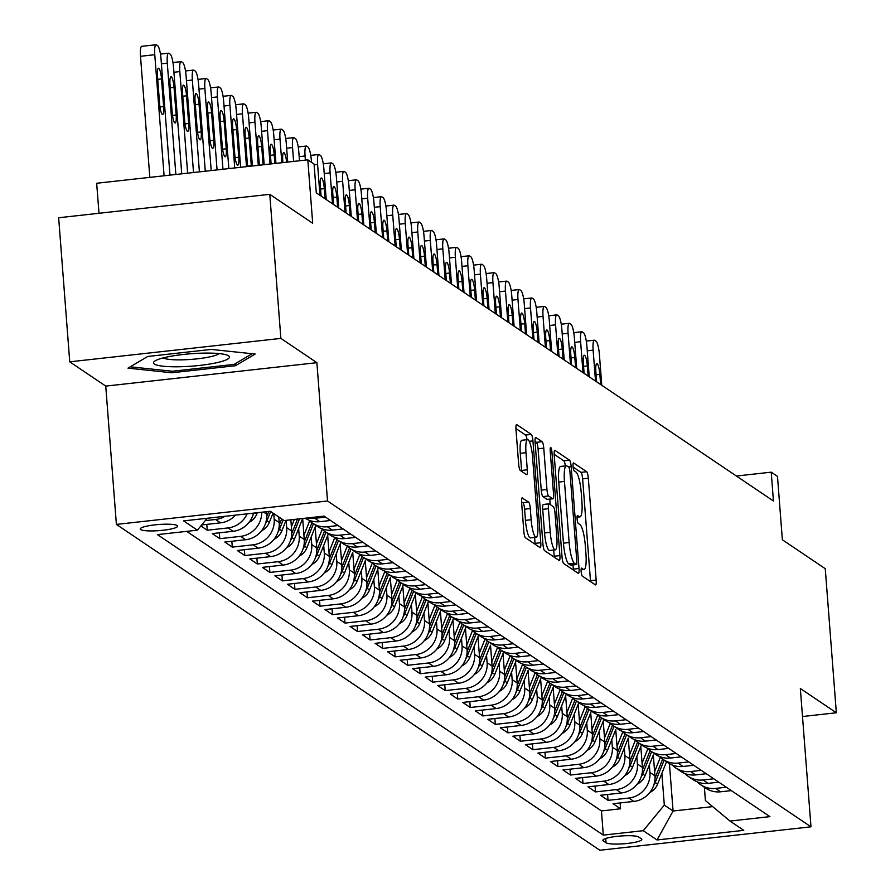 <?xml version="1.0" encoding="UTF-8"?>
<svg xmlns="http://www.w3.org/2000/svg" width="895" height="895" viewBox="0 0 895 895"><rect width="100%" height="100%" fill="white"/><g stroke="black" fill="none" stroke-linecap="round" stroke-linejoin="round"><path stroke-width="1.34" d="M581.146 571.536A4.027 0.805 83.7 0 0 582.309 576.078L595.376 584.882A5.75 1.141 83.7 0 0 595.578 584.938A5.75 1.141 83.7 0 0 596.171 580.049L588.328 478.221A5.75 1.141 83.7 0 0 586.672 471.732L573.606 462.939A4.027 0.805 83.7 0 0 573.471 462.894A4.027 0.805 83.7 0 0 573.046 466.317A4.027 0.805 83.7 0 0 574.221 470.848L575.91 471.989A18.403 3.669 83.7 0 1 581.235 492.742L581.884 501.234A18.403 3.669 83.7 0 1 579.982 516.874A18.403 3.669 83.7 0 1 579.345 516.683L577.655 515.542A4.027 0.805 83.7 0 0 577.51 515.498A4.027 0.805 83.7 0 0 577.096 518.921A4.027 0.805 83.7 0 0 578.26 523.463L579.949 524.604A18.403 3.669 83.7 0 1 585.285 545.357L585.934 553.837A18.403 3.669 83.7 0 1 584.032 569.477A18.403 3.669 83.7 0 1 583.395 569.298L581.705 568.157A4.027 0.805 83.7 0 0 581.56 568.112A4.027 0.805 83.7 0 0 581.146 571.536M140.672 529.583A18.75 3.065 175.6 0 0 161.066 530.455A18.75 3.065 175.6 0 0 177.635 526.126A18.75 3.065 175.6 0 0 177.199 525.533A18.75 3.065 175.6 0 0 156.804 524.671A18.75 3.065 175.6 0 0 140.246 529.001A18.75 3.065 175.6 0 0 140.672 529.583M522.411 497.888A5.75 1.141 83.7 0 0 522.21 497.833A5.75 1.141 83.7 0 0 521.617 502.721L523.821 531.283A5.75 1.141 83.7 0 0 525.488 537.772L539.987 547.55A5.75 1.141 83.7 0 0 540.188 547.606A5.75 1.141 83.7 0 0 540.781 542.717L532.95 440.899A5.75 1.141 83.7 0 0 531.283 434.411L516.773 424.633A5.75 1.141 83.7 0 0 516.583 424.577A5.75 1.141 83.7 0 0 515.979 429.466L518.641 463.968A5.75 1.141 83.7 0 0 520.308 470.457L526.517 474.641A5.75 1.141 83.7 0 0 526.707 474.697A5.75 1.141 83.7 0 0 527.3 469.808L525.991 452.702A15.383 3.065 83.7 0 1 527.58 439.624A15.383 3.065 83.7 0 1 532.57 457.132L537.727 524.168A15.383 3.065 83.7 0 1 536.127 537.235A15.383 3.065 83.7 0 1 531.149 519.738L530.287 508.561A5.75 1.141 83.7 0 0 528.621 502.073L522.031 497.933M802.491 716.526L836.344 712.778L825.257 568.694L782.364 539.786L777.486 476.386L771.221 472.168L773.437 500.987L316.293 192.873L314.067 164.065L307.813 159.836L96.671 183.262L98.987 213.278M280.873 338.399L69.743 361.826L105.744 386.103L316.886 362.676L280.873 338.399L269.787 194.327L312.691 223.235L307.813 159.836M316.886 362.676L327.525 500.987L810.982 826.823L599.84 850.25L116.395 524.414L327.525 500.987M836.344 712.778L800.343 688.501L810.982 826.823M562.049 557.059A5.75 1.141 83.7 0 0 563.716 563.537L578.226 573.315A5.75 1.141 83.7 0 0 578.427 573.382A5.75 1.141 83.7 0 0 579.02 568.493L571.178 466.664A5.75 1.141 83.7 0 0 569.522 460.175L555.012 450.398A5.75 1.141 83.7 0 0 554.81 450.342A5.75 1.141 83.7 0 0 554.218 455.231L562.049 557.059M559.106 560.438L544.596 550.66A5.75 1.141 83.7 0 1 542.941 544.171L535.098 442.343A5.75 1.141 83.7 0 1 535.691 437.454A5.75 1.141 83.7 0 1 535.892 437.521L542.101 441.705A5.75 1.141 83.7 0 1 543.768 448.182L546.946 489.487A5.75 1.141 83.7 0 0 548.613 495.964L552.73 498.75A5.75 1.141 83.7 0 0 552.931 498.806A5.75 1.141 83.7 0 0 553.524 493.917L550.212 450.923A4.027 0.805 83.7 0 1 550.626 447.5A4.027 0.805 83.7 0 1 551.935 452.087L559.901 555.605A5.75 1.141 83.7 0 1 559.308 560.494A5.75 1.141 83.7 0 1 559.106 560.438M69.743 361.826L58.656 217.753L269.787 194.327M200.872 525.924L207.248 530.232L206.801 524.38M247.121 513.842A23.438 22.643 124 0 1 228.08 527.916L233.092 531.294L212.26 533.61L219.778 538.667L219.331 532.827M261.72 512.22A23.438 22.643 124 0 1 240.61 536.362L245.61 539.741L224.79 542.046L232.297 547.113L231.85 541.262M273.747 513.562L274.183 519.212A23.438 22.643 124 0 1 253.128 544.798L258.14 548.176L237.309 550.492L244.827 555.549L244.38 549.709M286.143 520.331L286.702 527.658A23.438 22.643 124 0 1 265.658 553.244L270.659 556.623L249.839 558.928L257.346 563.995L256.899 558.144M298.65 528.576L299.232 536.094A23.438 22.643 124 0 1 278.177 561.68L283.189 565.058L262.358 567.374L269.876 572.431L269.429 566.591M311.18 537.011L311.751 544.54A23.438 22.643 124 0 1 290.707 570.126L295.708 573.505L274.888 575.809L282.395 580.877L281.947 575.026M323.699 545.458L324.281 552.976A23.438 22.643 124 0 1 303.226 578.562L308.238 581.94L287.407 584.256L294.925 589.313L294.477 583.473M336.229 553.893L336.8 561.422A23.438 22.643 124 0 1 315.756 587.008L320.768 590.387L299.937 592.691L307.444 597.759L306.996 591.908M348.748 562.34L349.33 569.858A23.438 22.643 124 0 1 328.275 595.443L333.287 598.822L312.456 601.138L319.974 606.206L319.526 600.355M361.278 570.775L361.848 578.304A23.438 22.643 124 0 1 340.805 603.89L345.817 607.269L324.986 609.573L332.504 614.641L332.045 608.79M373.797 579.222L374.378 586.751A23.438 22.643 124 0 1 353.324 612.337L358.336 615.704L337.505 618.02L345.022 623.088L344.575 617.237M386.327 587.657L386.908 595.186A23.438 22.643 124 0 1 365.854 620.772L370.866 624.151L350.034 626.455L357.553 631.523L357.094 625.672M398.846 596.104L399.427 603.633A23.438 22.643 124 0 1 378.372 629.219L383.384 632.586L362.553 634.902L370.071 639.97L369.624 634.119M411.376 604.539L411.957 612.068A23.438 22.643 124 0 1 390.902 637.654L395.914 641.033L375.083 643.337L382.601 648.405L382.143 642.554M423.894 612.985L424.476 620.515A23.438 22.643 124 0 1 403.421 646.1L408.433 649.468L387.602 651.784L395.12 656.852L394.673 651.001M436.424 621.421L437.006 628.95A23.438 22.643 124 0 1 415.951 654.536L420.963 657.914L400.132 660.23L407.65 665.287L407.191 659.436M448.943 629.867L449.525 637.397A23.438 22.643 124 0 1 428.47 662.982L433.482 666.361L412.651 668.666L420.169 673.734L419.721 667.883M461.473 638.314L462.055 645.832A23.438 22.643 124 0 1 441 671.418L446.012 674.796L425.181 677.112L432.699 682.169L432.251 676.329M473.992 646.749L474.574 654.279A23.438 22.643 124 0 1 453.519 679.864L458.531 683.243L437.711 685.548L445.218 690.616L444.77 684.764M486.522 655.196L487.104 662.714A23.438 22.643 124 0 1 466.049 688.3L471.061 691.678L450.23 693.994L457.748 699.051L457.3 693.211M499.041 663.631L499.623 671.16A23.438 22.643 124 0 1 478.579 696.746L483.58 700.125L462.76 702.43L470.267 707.497L469.819 701.646M511.571 672.078L512.153 679.596A23.438 22.643 124 0 1 491.098 705.182L496.11 708.56L475.279 710.876L482.797 715.933L482.349 710.093M524.101 680.513L524.671 688.042A23.438 22.643 124 0 1 503.628 713.628L508.628 717.007L487.809 719.312L495.315 724.379L494.868 718.528M536.62 688.96L537.201 696.478A23.438 22.643 124 0 1 516.146 722.064L521.158 725.442L500.327 727.758L507.845 732.826L507.398 726.975M549.15 697.395L549.72 704.924A23.438 22.643 124 0 1 528.676 730.51L533.677 733.889L512.857 736.193L520.364 741.261L519.917 735.41M561.668 705.842L562.25 713.36A23.438 22.643 124 0 1 541.195 738.946L546.207 742.324L525.376 744.64L532.894 749.708L532.447 743.857M574.198 714.277L574.769 721.806A23.438 22.643 124 0 1 553.725 747.392L558.737 750.771L537.906 753.075L545.413 758.143L544.965 752.292M586.717 722.724L587.299 730.253A23.438 22.643 124 0 1 566.244 755.839L571.256 759.206L550.425 761.522L557.943 766.59L557.495 760.739M599.247 731.159L599.818 738.688A23.438 22.643 124 0 1 578.774 764.274L583.786 767.653L562.955 769.957L570.473 775.025L570.014 769.174M611.766 739.606L612.348 747.135A23.438 22.643 124 0 1 591.293 772.721L596.305 776.088L575.474 778.404L582.992 783.472L582.544 777.621M624.296 748.041L624.878 755.57A23.438 22.643 124 0 1 603.823 781.156L608.835 784.535L588.004 786.839L595.522 791.907L595.063 786.056M636.815 756.488L637.397 764.017A23.438 22.643 124 0 1 616.342 789.603L621.354 792.97L600.523 795.286L608.041 800.354L628.872 798.038A23.438 22.643 -56 0 0 649.927 772.452L649.345 764.923M607.593 794.503L608.041 800.354M245.61 539.741A23.438 22.643 -56 0 0 266.665 514.155L266.475 511.694M258.14 548.176A23.438 22.643 -56 0 0 279.195 522.591L278.759 516.941M270.659 556.623A23.438 22.643 -56 0 0 291.714 531.037L290.853 519.805M283.189 565.058A23.438 22.643 -56 0 0 304.244 539.472L302.678 518.496L294.377 539.282A15.528 15.002 -56 0 1 286.568 547.729M295.708 573.505A23.438 22.643 -56 0 0 316.763 547.919L315.163 527.032L315.823 525.376L306.907 547.729A15.528 15.002 -56 0 1 299.087 556.164M308.238 581.94A23.438 22.643 -56 0 0 329.293 556.354L327.682 535.467L328.353 533.823L319.425 556.164A15.528 15.002 -56 0 1 311.617 564.611M320.768 590.387A23.438 22.643 -56 0 0 341.812 564.801L340.212 543.914L340.872 542.258L331.956 564.611A15.528 15.002 -56 0 1 324.135 573.046M333.287 598.822A23.438 22.643 -56 0 0 354.342 573.236L352.731 552.349M345.817 607.269A23.438 22.643 -56 0 0 366.861 581.683L365.261 560.796M358.336 615.704A23.438 22.643 -56 0 0 379.39 590.118L377.779 569.231M370.866 624.151A23.438 22.643 -56 0 0 391.909 598.565L390.309 577.678M383.384 632.586A23.438 22.643 -56 0 0 404.439 607L402.828 586.113L403.5 584.469M395.914 641.033A23.438 22.643 -56 0 0 416.958 615.447L415.358 594.56L416.018 592.904L407.102 615.257A15.528 15.002 -56 0 1 399.293 623.703M408.433 649.468A23.438 22.643 -56 0 0 429.488 623.882L427.877 602.995L428.548 601.35L419.621 623.692A15.528 15.002 -56 0 1 411.812 632.138M420.963 657.914A23.438 22.643 -56 0 0 442.007 632.329L440.407 611.442L441.067 609.797L432.151 632.138A15.528 15.002 -56 0 1 424.342 640.585M433.482 666.361A23.438 22.643 -56 0 0 454.537 640.775L452.926 619.877L453.597 618.232L444.681 640.585A15.528 15.002 -56 0 1 436.861 649.02M446.012 674.796A23.438 22.643 -56 0 0 467.056 649.211L465.456 628.324L466.116 626.679L457.2 649.02A15.528 15.002 -56 0 1 449.391 657.467M458.531 683.243A23.438 22.643 -56 0 0 479.586 657.657L477.975 636.77L478.646 635.114L469.73 657.467A15.528 15.002 -56 0 1 461.909 665.902M471.061 691.678A23.438 22.643 -56 0 0 492.116 666.093L490.505 645.206M483.58 700.125A23.438 22.643 -56 0 0 504.635 674.539L503.024 653.652M496.11 708.56A23.438 22.643 -56 0 0 517.165 682.974L515.554 662.087M508.628 717.007A23.438 22.643 -56 0 0 529.683 691.421L528.072 670.534M521.158 725.442A23.438 22.643 -56 0 0 542.213 699.856L540.602 678.969L541.274 677.325M533.677 733.889A23.438 22.643 -56 0 0 554.732 708.303L553.132 687.416L553.792 685.76L544.876 708.113A15.528 15.002 -56 0 1 537.056 716.548M546.207 742.324A23.438 22.643 -56 0 0 567.262 716.738L565.651 695.851L566.322 694.207L557.395 716.548A15.528 15.002 -56 0 1 549.586 724.995M558.737 750.771A23.438 22.643 -56 0 0 579.781 725.185L578.181 704.298L578.841 702.642L569.925 724.995A15.528 15.002 -56 0 1 562.105 733.43M571.256 759.206A23.438 22.643 -56 0 0 592.311 733.62L590.7 712.733L591.371 711.089L582.444 733.43A15.528 15.002 -56 0 1 574.635 741.877M583.786 767.653A23.438 22.643 -56 0 0 604.83 742.067L603.23 721.18L603.89 719.524L594.974 741.877A15.528 15.002 -56 0 1 587.154 750.323M596.305 776.088A23.438 22.643 -56 0 0 617.36 750.502L615.749 729.615M608.835 784.535A23.438 22.643 -56 0 0 629.879 758.949L628.279 738.062M621.354 792.97A23.438 22.643 -56 0 0 642.409 767.384L640.798 746.497M641.424 838.85L638.661 836.993A18.168 2.965 175.6 0 0 618.904 836.154A18.168 2.965 175.6 0 0 602.861 840.349A18.168 2.965 175.6 0 0 603.286 840.92L606.038 842.777A18.168 2.965 175.6 0 0 625.795 843.616A18.168 2.965 175.6 0 0 641.838 839.42A18.168 2.965 175.6 0 0 641.424 838.85M207.17 518.272L197.381 530.176L157.43 534.606L603.308 835.113L643.259 830.683L664.314 805.097L661.864 773.369M197.381 530.176L183.598 520.89L270.335 511.269L284.118 520.554L324.057 516.124L769.935 816.632L729.996 821.062L743.767 830.347L657.031 839.969L643.259 830.683M186.675 531.361L601.451 810.915L620.571 808.789L613.053 803.732L633.884 801.417A23.438 22.643 -56 0 0 654.927 775.831L653.328 754.944M697.239 781.872A23.438 22.643 -56 0 0 700.74 784.792A23.438 22.643 -56 0 0 715.608 788.417L726.315 787.231M700.74 784.792L705.741 788.171A23.438 22.643 -56 0 0 720.62 791.795L731.327 790.609M325.523 517.109L314.816 518.294A23.438 22.643 124 0 1 307.645 517.936M305.195 518.216A23.438 22.643 -56 0 0 319.828 521.673L330.535 520.487M338.053 525.544L327.346 526.741A23.438 22.643 124 0 1 312.467 523.116A23.438 22.643 124 0 1 308.976 520.196M312.467 523.116L317.479 526.495A23.438 22.643 -56 0 0 332.347 530.108L343.053 528.923M350.572 533.991L339.865 535.176A23.438 22.643 124 0 1 324.997 531.563A23.438 22.643 124 0 1 321.506 528.632M324.997 531.563L330.009 534.93A23.438 22.643 -56 0 0 344.877 538.555L355.583 537.369M363.101 542.426L352.395 543.623A23.438 22.643 124 0 1 337.516 539.998A23.438 22.643 124 0 1 334.025 537.078M337.516 539.998L342.528 543.377A23.438 22.643 -56 0 0 357.396 546.99L368.102 545.805M375.62 550.872L364.914 552.058A23.438 22.643 124 0 1 350.046 548.445A23.438 22.643 124 0 1 346.555 545.514M350.046 548.445L355.058 551.812A23.438 22.643 -56 0 0 369.926 555.437L380.632 554.251M388.15 559.308L377.444 560.505A23.438 22.643 124 0 1 362.564 556.88A23.438 22.643 124 0 1 359.074 553.96M362.564 556.88L367.576 560.259A23.438 22.643 -56 0 0 382.445 563.872L393.151 562.686M400.669 567.754L389.963 568.94A23.438 22.643 124 0 1 375.094 565.327A23.438 22.643 124 0 1 371.604 562.396M375.094 565.327L380.106 568.705A23.438 22.643 -56 0 0 394.975 572.319L405.681 571.133M413.199 576.201L402.493 577.387A23.438 22.643 124 0 1 387.613 573.762A23.438 22.643 124 0 1 384.123 570.842M387.613 573.762L392.625 577.141A23.438 22.643 -56 0 0 407.505 580.765L418.2 579.568M425.718 584.636L415.011 585.822A23.438 22.643 124 0 1 400.143 582.209A23.438 22.643 124 0 1 396.653 579.278M400.143 582.209L405.155 585.587A23.438 22.643 -56 0 0 420.023 589.201L430.73 588.015M438.248 593.083L427.541 594.269A23.438 22.643 124 0 1 412.662 590.644A23.438 22.643 124 0 1 409.172 587.724M412.662 590.644L417.674 594.023A23.438 22.643 -56 0 0 432.553 597.647L443.26 596.45M450.767 601.518L440.06 602.704A23.438 22.643 124 0 1 425.192 599.091A23.438 22.643 124 0 1 421.702 596.159M425.192 599.091L430.204 602.469A23.438 22.643 -56 0 0 445.072 606.083L455.779 604.897M463.297 609.965L452.59 611.151A23.438 22.643 124 0 1 437.711 607.526A23.438 22.643 124 0 1 434.22 604.606M437.711 607.526L442.723 610.905A23.438 22.643 -56 0 0 457.602 614.529L468.309 613.332M475.816 618.4L465.109 619.586A23.438 22.643 124 0 1 450.241 615.973A23.438 22.643 124 0 1 446.75 613.041M450.241 615.973L455.253 619.351A23.438 22.643 -56 0 0 470.121 622.965L480.828 621.779M488.346 626.847L477.639 628.033A23.438 22.643 124 0 1 462.771 624.408A23.438 22.643 124 0 1 459.269 621.488M462.771 624.408L467.772 627.787A23.438 22.643 -56 0 0 482.651 631.411L493.358 630.225M500.864 635.282L490.158 636.468A23.438 22.643 124 0 1 475.29 632.854A23.438 22.643 124 0 1 471.799 629.923M475.29 632.854L480.302 636.233A23.438 22.643 -56 0 0 495.17 639.847L505.876 638.661M513.394 643.729L502.688 644.915A23.438 22.643 124 0 1 487.82 641.29A23.438 22.643 124 0 1 484.318 638.37M487.82 641.29L492.821 644.668A23.438 22.643 -56 0 0 507.7 648.293L518.406 647.107M525.913 652.164L515.207 653.35A23.438 22.643 124 0 1 500.339 649.736A23.438 22.643 124 0 1 496.848 646.816M500.339 649.736L505.351 653.115A23.438 22.643 -56 0 0 520.219 656.729L530.925 655.543M538.443 660.611L527.737 661.797A23.438 22.643 124 0 1 512.869 658.183A23.438 22.643 124 0 1 509.367 655.252M512.869 658.183L517.869 661.55A23.438 22.643 -56 0 0 532.749 665.175L543.455 663.989M550.962 669.046L540.267 670.243A23.438 22.643 124 0 1 525.387 666.618A23.438 22.643 124 0 1 521.897 663.698M525.387 666.618L530.399 669.997A23.438 22.643 -56 0 0 545.268 673.611L555.974 672.425M563.492 677.493L552.786 678.678A23.438 22.643 124 0 1 537.917 675.065A23.438 22.643 124 0 1 534.427 672.134M537.917 675.065L542.929 678.432A23.438 22.643 -56 0 0 557.798 682.057L568.504 680.871M576.022 685.928L565.316 687.125A23.438 22.643 124 0 1 550.436 683.5A23.438 22.643 124 0 1 546.946 680.58M550.436 683.5L555.448 686.879A23.438 22.643 -56 0 0 570.316 690.492L581.023 689.307M588.541 694.375L577.834 695.56A23.438 22.643 124 0 1 562.966 691.947A23.438 22.643 124 0 1 559.476 689.016M562.966 691.947L567.978 695.314A23.438 22.643 -56 0 0 582.846 698.939L593.553 697.753M601.071 702.81L590.364 704.007A23.438 22.643 124 0 1 575.485 700.382A23.438 22.643 124 0 1 571.994 697.462M575.485 700.382L580.497 703.761A23.438 22.643 -56 0 0 595.365 707.374L606.072 706.189M613.59 711.256L602.883 712.442A23.438 22.643 124 0 1 588.015 708.829A23.438 22.643 124 0 1 584.524 705.898M588.015 708.829L593.027 712.207A23.438 22.643 -56 0 0 607.895 715.821L618.602 714.635M626.12 719.703L615.413 720.889A23.438 22.643 124 0 1 600.534 717.264A23.438 22.643 124 0 1 597.043 714.344M600.534 717.264L605.546 720.643A23.438 22.643 -56 0 0 620.414 724.268L631.12 723.071M638.638 728.138L627.932 729.324A23.438 22.643 124 0 1 613.064 725.711A23.438 22.643 124 0 1 609.573 722.78M613.064 725.711L618.076 729.089A23.438 22.643 -56 0 0 632.944 732.703L643.65 731.517M651.168 736.585L640.462 737.771A23.438 22.643 124 0 1 625.583 734.146A23.438 22.643 124 0 1 622.092 731.226M625.583 734.146L630.595 737.525A23.438 22.643 -56 0 0 645.474 741.149L656.169 739.952M663.687 745.02L652.981 746.206A23.438 22.643 124 0 1 638.113 742.593A23.438 22.643 124 0 1 634.622 739.662M638.113 742.593L643.125 745.971A23.438 22.643 -56 0 0 657.993 749.585L668.699 748.399M676.217 753.467L665.511 754.653A23.438 22.643 124 0 1 650.631 751.028A23.438 22.643 124 0 1 647.141 748.108M650.631 751.028L655.643 754.407A23.438 22.643 -56 0 0 670.523 758.031L681.229 756.834M688.736 761.902L678.03 763.088A23.438 22.643 124 0 1 663.161 759.475A23.438 22.643 124 0 1 659.671 756.543M663.161 759.475L668.173 762.853A23.438 22.643 -56 0 0 683.042 766.467L693.748 765.281M701.266 770.349L690.56 771.535A23.438 22.643 124 0 1 675.68 767.91A23.438 22.643 124 0 1 672.19 764.99M675.68 767.91L680.692 771.289A23.438 22.643 -56 0 0 695.572 774.913L706.278 773.727M713.785 778.784L703.078 779.97A23.438 22.643 124 0 1 688.21 776.357A23.438 22.643 124 0 1 684.72 773.425M688.21 776.357L693.222 779.735A23.438 22.643 -56 0 0 708.09 783.349L718.797 782.163M616.342 789.603L595.522 791.907M603.823 781.156L582.992 783.472M591.293 772.721L570.473 775.025M578.774 764.274L557.943 766.59M566.244 755.839L545.413 758.143M553.725 747.392L532.894 749.708M541.195 738.946L520.364 741.261M528.676 730.51L507.845 732.826M516.146 722.064L495.315 724.379M503.628 713.628L482.797 715.933M491.098 705.182L470.267 707.497M478.579 696.746L457.748 699.051M466.049 688.3L445.218 690.616M453.519 679.864L432.699 682.169M441 671.418L420.169 673.734M428.47 662.982L407.65 665.287M415.951 654.536L395.12 656.852M403.421 646.1L382.601 648.405M390.902 637.654L370.071 639.97M378.372 629.219L357.553 631.523M365.854 620.772L345.022 623.088M353.324 612.337L332.504 614.641M340.805 603.89L319.974 606.206M328.275 595.443L307.444 597.759M315.756 587.008L294.925 589.313M303.226 578.562L282.395 580.877M290.707 570.126L269.876 572.431M278.177 561.68L257.346 563.995M265.658 553.244L244.827 555.549M253.128 544.798L232.297 547.113M240.61 536.362L219.778 538.667M228.08 527.916L207.248 530.232M201.677 524.951L220.562 522.848A23.438 22.643 -56 0 0 235.474 515.14M224.936 516.303A23.438 22.643 124 0 1 215.55 519.48L205.235 520.621M664.314 805.097L673.074 811.015L712.677 806.619M669.426 763.636L673.074 811.015L657.031 839.969M704.376 787.253L705.394 800.544L729.996 821.062M105.744 386.103L116.395 524.414M771.221 472.168L736.417 476.028M620.112 802.938L620.571 808.789M601.451 810.915L603.308 835.113M233.092 531.294A23.438 22.643 -56 0 0 253.531 513.137M147.709 356.467L128.007 368.147L171.885 372.767L235.474 365.708L255.176 354.04L211.298 349.419L147.709 356.467M235.307 363.65L235.474 365.708M171.762 371.179L171.885 372.767M590.521 581.605A5.75 1.141 83.7 0 0 590.465 580.687L582.623 478.859A5.75 1.141 83.7 0 0 580.967 472.37L573.124 467.089M565.338 465.915A5.75 1.141 83.7 0 0 563.816 460.813L554.162 454.313M573.371 570.048A5.75 1.141 83.7 0 0 573.315 569.119L572.99 564.913M576.257 564.488A4.027 0.805 83.7 0 0 576.402 564.532A4.027 0.805 83.7 0 0 576.816 561.109L569.936 471.732A4.027 0.805 83.7 0 0 568.772 467.19L566.994 465.982A18.403 3.669 83.7 0 0 566.356 465.792A18.403 3.669 83.7 0 0 564.454 481.432L569.153 542.527A18.403 3.669 83.7 0 0 574.478 563.291L576.257 564.488L570.551 565.125A4.027 0.805 83.7 0 0 570.697 565.159A4.027 0.805 83.7 0 0 570.82 565.092M561.288 466.619A18.403 3.669 83.7 0 0 560.65 466.429A18.403 3.669 83.7 0 0 558.748 482.069L564.454 481.432M570.551 565.125L568.772 563.917A18.403 3.669 83.7 0 1 563.447 543.164L558.748 482.069M535.042 441.425L536.396 442.331L542.101 441.705M547.404 499.332A5.75 1.141 83.7 0 1 547.225 499.432A5.75 1.141 83.7 0 1 547.024 499.376L542.907 496.602A5.75 1.141 83.7 0 1 541.24 490.113L538.063 448.82A5.75 1.141 83.7 0 0 536.396 442.331M549.798 499.153L550.224 504.556M553.714 550.011L554.195 556.242L559.901 555.605M550.246 532.335A15.383 3.065 83.7 0 0 555.224 549.843A15.383 3.065 83.7 0 0 556.824 536.765L555.001 513.148A5.75 1.141 83.7 0 0 553.334 506.659L549.217 503.885A5.75 1.141 83.7 0 0 549.015 503.829A5.75 1.141 83.7 0 0 548.422 508.718L550.246 532.335L544.54 532.972A15.383 3.065 83.7 0 0 549.519 550.47L555.224 549.843M548.836 503.93L543.511 504.523A5.75 1.141 83.7 0 0 543.31 504.467A5.75 1.141 83.7 0 0 542.717 509.344L548.422 508.718M544.54 532.972L542.717 509.344M554.251 557.16A5.75 1.141 83.7 0 0 554.195 556.242M536.127 537.235L530.422 537.873A15.383 3.065 83.7 0 1 525.443 520.364L524.582 509.199A5.75 1.141 83.7 0 0 522.915 502.71L521.561 501.793M527.58 439.624L521.875 440.262A15.383 3.065 83.7 0 0 520.286 453.329L525.991 452.702M521.651 471.363A5.75 1.141 83.7 0 0 521.595 470.446L520.286 453.329M527.043 439.68A5.75 1.141 83.7 0 0 525.578 435.048L515.934 428.537M535.132 544.272A5.75 1.141 83.7 0 0 535.076 543.354L534.617 537.403M649.781 792.522A15.528 15.002 -56 0 0 657.601 784.087L666.506 761.734M595.511 381.069L593.128 350.158A11.713 2.338 83.7 0 1 594.347 340.201A11.713 2.338 83.7 0 1 594.75 340.313L596.003 341.163A11.713 2.338 83.7 0 1 599.393 354.375L601.776 385.286M654.614 771.647L660.353 757.226M653.328 754.966L645.071 775.641A15.528 15.002 -56 0 1 637.262 784.087M653.697 785.385A15.528 15.002 -56 0 0 655.218 782.476L664.124 760.124M662.624 759.105L654.995 778.258M600.646 384.526L599.863 374.367A9.375 1.868 83.7 0 0 596.831 363.694A9.375 1.868 83.7 0 0 595.857 371.66L596.641 381.818M180.007 366.749A38.082 6.22 175.6 0 0 218.302 362.352A38.082 6.22 175.6 0 0 227.744 355.36A38.082 6.22 175.6 0 0 202.997 353.133A38.082 6.22 175.6 0 0 154.992 360.953A38.082 6.22 175.6 0 0 180.007 366.749M163.17 357.899A28.83 4.71 175.6 0 0 182.39 359.835A28.83 4.71 175.6 0 0 219.185 353.592M252.088 353.715L234.02 364.41L172.411 371.246L130.256 366.816M582.992 372.622L580.609 341.711A11.713 2.338 83.7 0 1 581.817 331.754A11.713 2.338 83.7 0 1 582.231 331.877L583.473 332.716A11.713 2.338 83.7 0 1 586.874 345.929L589.246 376.84M642.084 763.2L647.835 748.791M640.798 746.519L641.469 744.853M641.167 776.949A15.528 15.002 -56 0 0 642.688 774.041L651.605 751.688M650.106 750.659L642.465 769.812M588.127 376.079L587.344 365.921A9.375 1.868 83.7 0 0 584.301 355.248A9.375 1.868 83.7 0 0 583.327 363.225L584.111 373.383M624.732 775.641A15.528 15.002 -56 0 0 632.541 767.205L641.458 744.853M570.462 364.187L568.079 333.276A11.713 2.338 83.7 0 1 569.298 323.308A11.713 2.338 83.7 0 1 569.701 323.431L570.954 324.281A11.713 2.338 83.7 0 1 574.344 337.493L576.727 368.404M629.565 754.765L635.305 740.344M628.279 738.084L620.022 758.759A15.528 15.002 -56 0 1 612.214 767.205M628.648 768.503A15.528 15.002 -56 0 0 630.169 765.594L639.075 743.242M637.576 742.224L629.946 761.376M575.597 367.644L574.814 357.485A9.375 1.868 83.7 0 0 571.782 346.812A9.375 1.868 83.7 0 0 570.809 354.778L571.592 364.936M557.932 355.74L555.56 324.829A11.713 2.338 83.7 0 1 556.768 314.872A11.713 2.338 83.7 0 1 557.171 314.995L558.424 315.834A11.713 2.338 83.7 0 1 561.825 329.047L564.197 359.958M617.035 746.318L622.786 731.909M615.749 729.638L607.492 750.312A15.528 15.002 -56 0 1 599.684 758.759M616.118 760.068A15.528 15.002 -56 0 0 617.639 757.159L626.556 734.806M625.057 733.777L617.416 752.93M563.067 359.197L562.295 349.039A9.375 1.868 83.7 0 0 559.252 338.366A9.375 1.868 83.7 0 0 558.279 346.343L559.062 356.501M545.413 347.294L543.03 316.394A11.713 2.338 83.7 0 1 544.25 306.426A11.713 2.338 83.7 0 1 544.652 306.549L545.905 307.399A11.713 2.338 83.7 0 1 549.295 320.611L551.678 351.522M604.505 737.883L610.256 723.462M603.599 751.621A15.528 15.002 -56 0 0 605.121 748.712L614.026 726.36M612.527 725.342L604.897 744.495M550.548 350.762L549.765 340.592A9.375 1.868 83.7 0 0 546.733 329.931A9.375 1.868 83.7 0 0 545.76 337.896L546.543 348.054M532.883 338.858L530.511 307.947A11.713 2.338 83.7 0 1 531.719 297.99A11.713 2.338 83.7 0 1 532.122 298.113L533.375 298.952A11.713 2.338 83.7 0 1 536.776 312.165L539.148 343.076M591.987 729.436L597.737 715.027M591.069 743.186A15.528 15.002 -56 0 0 592.591 740.277L601.507 717.924M600.008 716.895L592.367 736.048M538.018 342.315L537.246 332.157A9.375 1.868 83.7 0 0 534.203 321.484A9.375 1.868 83.7 0 0 533.23 329.45L534.013 339.619M520.364 330.412L517.981 299.512A11.713 2.338 83.7 0 1 519.201 289.544A11.713 2.338 83.7 0 1 519.603 289.667L520.856 290.517A11.713 2.338 83.7 0 1 524.246 303.729L526.629 334.64M579.457 721.001L585.207 706.58M578.539 734.739A15.528 15.002 -56 0 0 580.072 731.83L588.977 709.478M587.478 708.46L579.848 727.613M525.499 333.88L524.716 323.71A9.375 1.868 83.7 0 0 521.673 313.049A9.375 1.868 83.7 0 0 520.711 321.014L521.494 331.172M507.834 321.976L505.462 291.065A11.713 2.338 83.7 0 1 506.671 281.108A11.713 2.338 83.7 0 1 507.073 281.231L508.326 282.07A11.713 2.338 83.7 0 1 511.727 295.283L514.099 326.194M566.938 712.554L572.688 698.145M566.02 726.304A15.528 15.002 -56 0 0 567.542 723.384L576.458 701.042M574.959 700.013L567.318 719.166M512.969 325.433L512.186 315.275A9.375 1.868 83.7 0 0 509.154 304.602A9.375 1.868 83.7 0 0 508.181 312.568L508.964 322.737M495.315 313.53L492.932 282.619A11.713 2.338 83.7 0 1 494.152 272.662A11.713 2.338 83.7 0 1 494.555 272.785L495.808 273.635A11.713 2.338 83.7 0 1 499.197 286.847L501.58 317.759M554.408 704.119L560.158 689.698M553.49 717.857A15.528 15.002 -56 0 0 555.023 714.948L563.928 692.596M562.429 691.578L554.799 710.731M500.45 316.998L499.667 306.828A9.375 1.868 83.7 0 0 496.624 296.167A9.375 1.868 83.7 0 0 495.662 304.132L496.445 314.29M482.785 305.094L480.414 274.183A11.713 2.338 83.7 0 1 481.622 264.226A11.713 2.338 83.7 0 1 482.025 264.349L483.278 265.188A11.713 2.338 83.7 0 1 486.667 278.401L489.05 309.312M541.889 695.672L547.639 681.263M540.972 709.422A15.528 15.002 -56 0 0 542.493 706.502L551.409 684.149M549.91 683.131L542.269 702.284M487.92 308.551L487.137 298.393A9.375 1.868 83.7 0 0 484.106 287.72A9.375 1.868 83.7 0 0 483.132 295.686L483.915 305.855M524.537 708.113A15.528 15.002 -56 0 0 532.346 699.666L541.262 677.314M470.267 296.648L467.884 265.737A11.713 2.338 83.7 0 1 469.103 255.78A11.713 2.338 83.7 0 1 469.506 255.903L470.759 256.742A11.713 2.338 83.7 0 1 474.149 269.966L476.532 300.877M529.359 687.237L535.109 672.816M528.084 670.545L519.827 691.231A15.528 15.002 -56 0 1 512.007 699.666M528.442 700.975A15.528 15.002 -56 0 0 529.974 698.066L538.88 675.714M537.38 674.696L529.75 693.849M475.402 300.116L474.618 289.946A9.375 1.868 83.7 0 0 471.575 279.285A9.375 1.868 83.7 0 0 470.613 287.25L471.397 297.408M457.737 288.212L455.365 257.301A11.713 2.338 83.7 0 1 456.573 247.344A11.713 2.338 83.7 0 1 456.976 247.456L458.229 248.307A11.713 2.338 83.7 0 1 461.619 261.519L464.002 292.43M516.84 678.79L522.591 664.37M515.554 662.11L516.225 660.443M515.923 692.54A15.528 15.002 -56 0 0 517.444 689.62L526.361 667.267M524.862 666.249L517.22 685.402M462.872 291.669L462.089 281.511A9.375 1.868 83.7 0 0 459.057 270.838A9.375 1.868 83.7 0 0 458.083 278.804L458.866 288.973M499.488 691.231A15.528 15.002 -56 0 0 507.297 682.784L516.214 660.432M445.218 279.766L442.835 248.855A11.713 2.338 83.7 0 1 444.054 238.898A11.713 2.338 83.7 0 1 444.457 239.021L445.71 239.86A11.713 2.338 83.7 0 1 449.1 253.084L451.472 283.983M504.31 670.355L510.06 655.934M503.035 653.663L503.695 651.996M503.393 684.093A15.528 15.002 -56 0 0 504.914 681.184L513.831 658.832M512.332 657.814L504.69 676.967M450.353 283.234L449.57 273.065A9.375 1.868 83.7 0 0 446.527 262.403A9.375 1.868 83.7 0 0 445.565 270.368L446.336 280.527M486.958 682.784A15.528 15.002 -56 0 0 494.778 674.349L503.684 651.996M432.688 271.33L430.316 240.419A11.713 2.338 83.7 0 1 431.524 230.462A11.713 2.338 83.7 0 1 431.927 230.574L433.18 231.425A11.713 2.338 83.7 0 1 436.57 244.637L438.953 275.548M491.791 661.908L497.542 647.488M490.505 645.228L482.248 665.902A15.528 15.002 -56 0 1 474.439 674.349M490.874 675.658A15.528 15.002 -56 0 0 492.395 672.738L501.312 650.385M499.813 649.367L492.172 668.52M437.823 274.787L437.04 264.629A9.375 1.868 83.7 0 0 434.008 253.956A9.375 1.868 83.7 0 0 433.035 261.922L433.818 272.091M420.169 262.884L417.786 231.973A11.713 2.338 83.7 0 1 418.994 222.016A11.713 2.338 83.7 0 1 419.408 222.139L420.661 222.978A11.713 2.338 83.7 0 1 424.051 236.202L426.423 267.102M479.261 653.462L485.012 639.052M478.344 667.211A15.528 15.002 -56 0 0 479.865 664.303L488.782 641.95M487.283 640.921L479.642 660.085M425.304 266.352L424.521 256.183A9.375 1.868 83.7 0 0 421.478 245.521A9.375 1.868 83.7 0 0 420.516 253.486L421.288 263.645M407.639 254.448L405.267 223.537A11.713 2.338 83.7 0 1 406.475 213.581A11.713 2.338 83.7 0 1 406.878 213.692L408.131 214.543A11.713 2.338 83.7 0 1 411.521 227.755L413.904 258.666M466.742 645.026L472.493 630.606M465.825 658.765A15.528 15.002 -56 0 0 467.347 655.856L476.263 633.503M474.764 632.485L467.123 651.638M412.774 257.905L411.991 247.747A9.375 1.868 83.7 0 0 408.959 237.074A9.375 1.868 83.7 0 0 407.986 245.04L408.769 255.209M395.12 246.002L392.737 215.091A11.713 2.338 83.7 0 1 393.945 205.134A11.713 2.338 83.7 0 1 394.359 205.257L395.612 206.096A11.713 2.338 83.7 0 1 399.002 219.309L401.374 250.22M454.212 636.58L459.963 622.17M453.295 650.329A15.528 15.002 -56 0 0 454.817 647.421L463.733 625.068M462.234 624.039L454.593 643.192M400.255 249.459L399.472 239.301A9.375 1.868 83.7 0 0 396.429 228.639A9.375 1.868 83.7 0 0 395.456 236.604L396.239 246.763M382.59 237.567L380.207 206.655A11.713 2.338 83.7 0 1 381.427 196.699A11.713 2.338 83.7 0 1 381.829 196.81L383.082 197.661A11.713 2.338 83.7 0 1 386.472 210.873L388.855 241.784M441.694 628.145L447.433 613.724M440.776 641.883A15.528 15.002 -56 0 0 442.298 638.974L451.214 616.621M449.715 615.603L442.074 634.756M387.725 241.023L386.942 230.865A9.375 1.868 83.7 0 0 383.91 220.192A9.375 1.868 83.7 0 0 382.937 228.158L383.72 238.316M370.071 229.12L367.688 198.209A11.713 2.338 83.7 0 1 368.897 188.252A11.713 2.338 83.7 0 1 369.311 188.375L370.564 189.214A11.713 2.338 83.7 0 1 373.953 202.427L376.325 233.338M429.164 619.698L434.914 605.288M428.246 633.447A15.528 15.002 -56 0 0 429.768 630.539L438.684 608.186M437.185 607.157L429.544 626.31M375.206 232.577L374.423 222.419A9.375 1.868 83.7 0 0 371.38 211.746A9.375 1.868 83.7 0 0 370.407 219.722L371.19 229.881M357.541 220.685L355.158 189.774A11.713 2.338 83.7 0 1 356.378 179.805A11.713 2.338 83.7 0 1 356.781 179.929L358.034 180.779A11.713 2.338 83.7 0 1 361.423 193.991L363.806 224.902M416.645 611.263L422.384 596.842M415.728 625.001A15.528 15.002 -56 0 0 417.249 622.092L426.154 599.74M424.655 598.721L417.025 617.874M362.676 224.142L361.893 213.983A9.375 1.868 83.7 0 0 358.861 203.31A9.375 1.868 83.7 0 0 357.888 211.276L358.671 221.434M345.022 212.238L342.64 181.327A11.713 2.338 83.7 0 1 343.848 171.37A11.713 2.338 83.7 0 1 344.262 171.493L345.504 172.332A11.713 2.338 83.7 0 1 348.905 185.545L351.276 216.456M404.115 602.816L409.865 588.407M403.197 616.565A15.528 15.002 -56 0 0 404.719 613.657L413.635 591.304M412.136 590.275L404.495 609.428M350.158 215.695L349.374 205.537A9.375 1.868 83.7 0 0 346.331 194.864A9.375 1.868 83.7 0 0 345.358 202.841L346.141 212.999M386.763 615.257A15.528 15.002 -56 0 0 394.572 606.81L403.488 584.457M332.492 203.791L330.11 172.892A11.713 2.338 83.7 0 1 331.329 162.924A11.713 2.338 83.7 0 1 331.732 163.047L332.985 163.897A11.713 2.338 83.7 0 1 336.375 177.109L338.757 208.02M391.596 594.381L397.335 579.96M390.309 577.7L382.053 598.375A15.528 15.002 -56 0 1 374.244 606.821M390.679 608.119A15.528 15.002 -56 0 0 392.2 605.21L401.105 582.858M399.606 581.84L391.976 600.992M337.628 207.26L336.844 197.09A9.375 1.868 83.7 0 0 333.813 186.428A9.375 1.868 83.7 0 0 332.839 194.394L333.622 204.552M319.962 195.356L317.591 164.445A11.713 2.338 83.7 0 1 318.799 154.488A11.713 2.338 83.7 0 1 319.202 154.611L320.455 155.45A11.713 2.338 83.7 0 1 323.856 168.663L326.228 199.574M379.066 585.934L384.816 571.525M377.779 569.254L378.451 567.587M378.149 599.684A15.528 15.002 -56 0 0 379.67 596.775L388.587 574.422M387.087 573.393L379.446 592.546M325.098 198.813L324.326 188.655A9.375 1.868 83.7 0 0 321.283 177.982A9.375 1.868 83.7 0 0 320.309 185.947L321.092 196.117M361.714 598.375A15.528 15.002 -56 0 0 369.523 589.928L378.44 567.575M305.385 160.104L305.061 155.998A11.713 2.338 83.7 0 1 306.28 146.042A11.713 2.338 83.7 0 1 306.683 146.165L307.936 147.015A11.713 2.338 83.7 0 1 311.326 160.227L311.482 162.319M366.536 577.499L372.286 563.078M365.261 560.818L357.004 581.493A15.528 15.002 -56 0 1 349.184 589.928M365.63 591.237A15.528 15.002 -56 0 0 367.151 588.328L376.057 565.976M374.558 564.958L366.928 584.111M293.605 161.413L292.542 147.563A11.713 2.338 83.7 0 1 293.75 137.606A11.713 2.338 83.7 0 1 294.153 137.729L295.406 138.568A11.713 2.338 83.7 0 1 298.807 151.781L299.489 160.764M354.017 569.052L359.768 554.643M352.731 552.372L344.474 573.046A15.528 15.002 -56 0 1 336.665 581.493M353.1 582.802A15.528 15.002 -56 0 0 354.621 579.882L363.538 557.529M362.039 556.511L354.398 575.664M281.835 162.722L280.012 139.117A11.713 2.338 83.7 0 1 281.231 129.16A11.713 2.338 83.7 0 1 281.634 129.283L282.887 130.122A11.713 2.338 83.7 0 1 286.277 143.345L287.72 162.073M341.487 560.617L347.238 546.196M340.57 574.355A15.528 15.002 -56 0 0 342.103 571.446L351.008 549.094M349.509 548.076L341.879 567.229M286.646 162.185A9.375 1.868 83.7 0 0 283.704 152.665A9.375 1.868 83.7 0 0 282.742 160.63L282.887 162.599M270.055 164.031L267.493 130.681A11.713 2.338 83.7 0 1 268.701 120.724A11.713 2.338 83.7 0 1 269.104 120.847L270.357 121.686A11.713 2.338 83.7 0 1 273.758 134.899L275.94 163.371M328.968 552.17L334.719 537.761M328.051 565.92A15.528 15.002 -56 0 0 329.573 563L338.489 540.647M336.99 539.629L329.349 558.782M274.888 163.494L274.217 154.891A9.375 1.868 83.7 0 0 271.185 144.218A9.375 1.868 83.7 0 0 270.212 152.184L271.118 163.908M258.286 165.329L254.963 122.235A11.713 2.338 83.7 0 1 256.183 112.278A11.713 2.338 83.7 0 1 256.585 112.401L257.838 113.24A11.713 2.338 83.7 0 1 261.228 126.463L264.17 164.68M316.438 543.735L322.189 529.314M315.521 557.473A15.528 15.002 -56 0 0 317.054 554.564L325.959 532.212M324.46 531.194L316.83 550.347M263.108 164.803L261.698 146.444A9.375 1.868 83.7 0 0 258.655 135.783A9.375 1.868 83.7 0 0 257.693 143.748L259.337 165.217M246.505 166.638L242.444 113.799A11.713 2.338 83.7 0 1 243.653 103.842A11.713 2.338 83.7 0 1 244.055 103.954L245.308 104.805A11.713 2.338 83.7 0 1 248.698 118.017L252.39 165.989M303.92 535.288L309.67 520.868M303.002 549.038A15.528 15.002 -56 0 0 304.524 546.118L313.44 523.765M311.941 522.747L304.3 541.9M251.327 166.101A9.375 1.868 83.7 0 0 251.305 165.665L249.168 138.009A9.375 1.868 83.7 0 0 246.136 127.336A9.375 1.868 83.7 0 0 245.163 135.302L247.288 162.968A9.375 1.868 83.7 0 0 247.702 166.504M234.736 167.947L229.914 105.353A11.713 2.338 83.7 0 1 231.134 95.396A11.713 2.338 83.7 0 1 231.536 95.519L232.79 96.358A11.713 2.338 83.7 0 1 236.179 109.582L240.621 167.298M291.39 526.853L294.354 519.413M290.472 540.591A15.528 15.002 -56 0 0 292.005 537.682L299.512 518.843M297.52 519.066L291.781 533.465M232.644 126.866L234.77 154.522A9.375 1.868 83.7 0 0 237.801 165.195A9.375 1.868 83.7 0 0 238.775 157.229L236.649 129.562A9.375 1.868 83.7 0 0 233.606 118.901A9.375 1.868 83.7 0 0 232.644 126.866M274.038 539.282A15.528 15.002 -56 0 0 281.858 530.847L286.042 520.342M222.956 169.256L217.395 96.917A11.713 2.338 83.7 0 1 218.604 86.96A11.713 2.338 83.7 0 1 219.006 87.072L220.259 87.923A11.713 2.338 83.7 0 1 223.649 101.135L228.84 168.596M278.871 518.406L279.307 517.31M277.953 532.156A15.528 15.002 -56 0 0 279.475 529.236L283.189 519.928M281.69 518.91L279.251 525.018M220.114 118.42L222.24 146.086A9.375 1.868 83.7 0 0 225.283 156.748A9.375 1.868 83.7 0 0 226.256 148.783L224.119 121.127A9.375 1.868 83.7 0 0 221.087 110.454A9.375 1.868 83.7 0 0 220.114 118.42M261.519 530.847A15.528 15.002 -56 0 0 269.328 522.4L273.042 513.092M211.186 170.565L204.865 88.471A11.713 2.338 83.7 0 1 206.085 78.514A11.713 2.338 83.7 0 1 206.488 78.637L207.741 79.476A11.713 2.338 83.7 0 1 211.13 92.7L217.071 169.905M265.423 523.709A15.528 15.002 -56 0 0 266.945 520.8L270.659 511.481M268.78 511.437L266.721 516.583M207.595 109.984L209.721 137.64A9.375 1.868 83.7 0 0 212.753 148.313A9.375 1.868 83.7 0 0 213.726 140.347L211.6 112.68A9.375 1.868 83.7 0 0 208.557 102.019A9.375 1.868 83.7 0 0 207.595 109.984M248.989 522.4A15.528 15.002 -56 0 0 256.809 513.965L257.301 512.712M199.406 171.862L192.347 80.035A11.713 2.338 83.7 0 1 193.555 70.078A11.713 2.338 83.7 0 1 193.958 70.19L195.211 71.041A11.713 2.338 83.7 0 1 198.6 84.253L205.291 171.213M252.905 515.263A15.528 15.002 -56 0 0 254.124 513.07M195.065 101.538L197.191 129.204A9.375 1.868 83.7 0 0 200.234 139.866A9.375 1.868 83.7 0 0 201.207 131.901L199.07 104.245A9.375 1.868 83.7 0 0 196.039 93.572A9.375 1.868 83.7 0 0 195.065 101.538M187.637 173.171L179.817 71.589A11.713 2.338 83.7 0 1 181.025 61.632A11.713 2.338 83.7 0 1 181.439 61.755L182.692 62.594A11.713 2.338 83.7 0 1 186.082 75.806L193.521 172.522M182.546 93.102L184.672 120.758A9.375 1.868 83.7 0 0 187.704 131.431A9.375 1.868 83.7 0 0 188.677 123.465L186.552 95.799A9.375 1.868 83.7 0 0 183.509 85.137A9.375 1.868 83.7 0 0 182.546 93.102M175.856 174.48L167.298 63.153A11.713 2.338 83.7 0 1 168.506 53.197A11.713 2.338 83.7 0 1 168.909 53.308L170.162 54.159A11.713 2.338 83.7 0 1 173.552 67.371L181.741 173.831M170.016 84.656L172.142 112.322A9.375 1.868 83.7 0 0 175.185 122.984A9.375 1.868 83.7 0 0 176.158 115.019L174.022 87.363A9.375 1.868 83.7 0 0 170.99 76.69A9.375 1.868 83.7 0 0 170.016 84.656M164.087 175.789L154.768 54.707A11.713 2.338 83.7 0 1 155.976 44.75A11.713 2.338 83.7 0 1 156.39 44.873L157.643 45.712A11.713 2.338 83.7 0 1 161.033 58.925L169.972 175.129M149.823 177.367L140.504 56.295A11.713 2.338 -96.3 0 1 141.712 46.327A11.713 2.338 -96.3 0 1 142.115 46.45M157.486 76.22L159.623 103.876A9.375 1.868 83.7 0 0 162.655 114.549A9.375 1.868 83.7 0 0 163.628 106.583L161.503 78.917A9.375 1.868 83.7 0 0 158.46 68.244A9.375 1.868 83.7 0 0 157.486 76.22M263.51 512.029L266.665 514.155M274.183 519.212L279.195 522.591M286.702 527.658L291.714 531.037M299.232 536.094L304.244 539.472M311.751 544.54L316.763 547.919M324.281 552.976L329.293 556.354M336.8 561.422L341.812 564.801M349.33 569.858L354.342 573.236M361.848 578.304L366.861 581.683M374.378 586.751L379.39 590.118M386.908 595.186L391.909 598.565M399.427 603.633L404.439 607M411.957 612.068L416.958 615.447M424.476 620.515L429.488 623.882M437.006 628.95L442.007 632.329M449.525 637.397L454.537 640.775M462.055 645.832L467.056 649.211M474.574 654.279L479.586 657.657M487.104 662.714L492.116 666.093M499.623 671.16L504.635 674.539M512.153 679.596L517.165 682.974M524.671 688.042L529.683 691.421M537.201 696.478L542.213 699.856M549.72 704.924L554.732 708.303M562.25 713.36L567.262 716.738M574.769 721.806L579.781 725.185M587.299 730.253L592.311 733.62M599.818 738.688L604.83 742.067M612.348 747.135L617.36 750.502M624.878 755.57L629.879 758.949M637.397 764.017L642.409 767.384M649.927 772.452L654.927 775.831M715.608 788.417L720.62 791.795M314.816 518.294L319.828 521.673M327.346 526.741L332.347 530.108M339.865 535.176L344.877 538.555M352.395 543.623L357.396 546.99M364.914 552.058L369.926 555.437M377.444 560.505L382.445 563.872M389.963 568.94L394.975 572.319M402.493 577.387L407.505 580.765M415.011 585.822L420.023 589.201M427.541 594.269L432.553 597.647M440.06 602.704L445.072 606.083M452.59 611.151L457.602 614.529M465.109 619.586L470.121 622.965M477.639 628.033L482.651 631.411M490.158 636.468L495.17 639.847M502.688 644.915L507.7 648.293M515.207 653.35L520.219 656.729M527.737 661.797L532.749 665.175M540.267 670.243L545.268 673.611M552.786 678.678L557.798 682.057M565.316 687.125L570.316 690.492M577.834 695.56L582.846 698.939M590.364 704.007L595.365 707.374M602.883 712.442L607.895 715.821M615.413 720.889L620.414 724.268M627.932 729.324L632.944 732.703M640.462 737.771L645.474 741.149M652.981 746.206L657.993 749.585M665.511 754.653L670.523 758.031M678.03 763.088L683.042 766.467M690.56 771.535L695.572 774.913M703.078 779.97L708.09 783.349M628.872 798.038L633.884 801.417M215.55 519.48L220.562 522.848M605.714 838.503L606.038 842.777M603.196 839.723L603.286 840.92M581.112 569.544L583.395 569.298M577.062 516.941L579.345 516.683M580.967 472.37L586.672 471.732M582.623 478.859L588.328 478.221M590.465 580.687L596.171 580.049M563.816 460.813L569.522 460.175M568.448 466.966L571.178 466.664M573.315 569.119L579.02 568.493M563.447 543.164L569.153 542.527M568.772 563.917L574.478 563.291M538.063 448.82L543.768 448.182M541.24 490.113L546.946 489.487M542.907 496.602L548.613 495.964M547.024 499.376L552.73 498.75M550.313 452.266L551.935 452.087M522.915 502.71L528.621 502.073M524.582 509.199L530.287 508.561M525.443 520.364L531.149 519.738M521.595 470.446L527.3 469.808M525.578 435.048L531.283 434.411M529.236 441.302L532.95 440.899M535.076 543.354L540.781 542.717M593.128 350.158L587.243 350.806M655.218 782.476L657.601 784.087M596.092 374.781L599.863 374.367M580.609 341.711L574.724 342.371M642.688 774.041L645.071 775.641M583.574 366.335L587.344 365.921M568.079 333.276L562.194 333.924M630.169 765.594L632.541 767.205M571.044 357.899L574.814 357.485M555.56 324.829L549.675 325.478M617.639 757.159L620.022 758.759M558.525 349.453L562.295 349.039M543.03 316.394L537.145 317.043M605.121 748.712L607.492 750.312M545.995 341.017L549.765 340.592M530.511 307.947L524.627 308.596M592.591 740.277L594.974 741.877M533.476 332.571L537.246 332.157M517.981 299.512L512.097 300.161M580.072 731.83L582.444 733.43M520.946 324.135L524.716 323.71M505.462 291.065L499.578 291.714M567.542 723.384L569.925 724.995M508.427 315.689L512.186 315.275M492.932 282.619L487.048 283.279M555.023 714.948L557.395 716.548M495.897 307.253L499.667 306.828M480.414 274.183L474.518 274.832M542.493 706.502L544.876 708.113M483.378 298.807L487.137 298.393M467.884 265.737L461.999 266.397M529.974 698.066L532.346 699.666M470.848 290.372L474.618 289.946M455.365 257.301L449.469 257.95M517.444 689.62L519.827 691.231M458.329 281.925L462.089 281.511M442.835 248.855L436.95 249.515M504.914 681.184L507.297 682.784M445.799 273.49L449.57 273.065M430.316 240.419L424.42 241.068M492.395 672.738L494.778 674.349M433.281 265.043L437.04 264.629M417.786 231.973L411.901 232.633M479.865 664.303L482.248 665.902M420.751 256.608L424.521 256.183M405.267 223.537L399.371 224.186M467.347 655.856L469.73 657.467M408.221 248.161L411.991 247.747M392.737 215.091L386.853 215.751M454.817 647.421L457.2 649.02M395.702 239.715L399.472 239.301M380.207 206.655L374.323 207.304M442.298 638.974L444.681 640.585M383.172 231.279L386.942 230.865M367.688 198.209L361.804 198.869M429.768 630.539L432.151 632.138M370.653 222.833L374.423 222.419M355.158 189.774L349.274 190.422M417.249 622.092L419.621 623.692M358.123 214.397L361.893 213.983M342.64 181.327L336.755 181.976M404.719 613.657L407.102 615.257M345.604 205.951L349.374 205.537M330.11 172.892L324.225 173.54M392.2 605.21L394.572 606.81M333.074 197.515L336.844 197.09M317.591 164.445L314.134 164.825M379.67 596.775L382.053 598.375M320.555 189.069L324.326 188.655M305.061 155.998L299.176 156.659M367.151 588.328L369.523 589.928M292.542 147.563L286.657 148.212M354.621 579.882L357.004 581.493M280.012 139.117L274.127 139.777M342.103 571.446L344.474 573.046M267.493 130.681L261.608 131.33M329.573 563L331.956 564.611M270.458 155.305L274.217 154.891M254.963 122.235L249.078 122.895M317.054 554.564L319.425 556.164M257.928 146.869L261.698 146.444M242.444 113.799L236.548 114.448M304.524 546.118L306.907 547.729M245.409 138.423L249.168 138.009M247.635 166.078L251.305 165.665M229.914 105.353L224.03 106.013M292.005 537.682L294.377 539.282M232.879 129.988L236.649 129.562M235.116 157.632L238.775 157.229M217.395 96.917L211.5 97.566M279.475 529.236L281.858 530.847M220.36 121.541L224.119 121.127M222.587 149.197L226.256 148.783M204.865 88.471L198.981 89.131M266.945 520.8L269.328 522.4M207.83 113.106L211.6 112.68M210.068 140.75L213.726 140.347M192.347 80.035L186.451 80.684M255.288 512.936L256.809 513.965M195.311 104.659L199.07 104.245M197.538 132.315L201.207 131.901M179.817 71.589L173.932 72.249M182.781 96.212L186.552 95.799M185.019 123.868L188.677 123.465M167.298 63.153L161.402 63.802M170.251 87.777L174.022 87.363M172.489 115.433L176.158 115.019M154.768 54.707L140.504 56.295M157.733 79.331L161.503 78.917M159.97 106.986L163.628 106.583M581.101 569.802L584.032 569.477M577.051 517.198L579.982 516.874M570.697 565.159L576.402 564.532M560.65 466.429L566.356 465.792M547.225 499.432L552.931 498.806M543.31 504.467L549.015 503.829M594.347 340.201L586.292 341.084M581.817 331.754L573.762 332.649M569.298 323.308L561.243 324.203M556.768 314.872L548.713 315.767M544.25 306.426L536.194 307.321M531.719 297.99L523.664 298.885M519.201 289.544L511.146 290.439M506.671 281.108L498.616 282.003M494.152 272.662L486.097 273.557M481.622 264.226L473.567 265.121M469.103 255.78L461.048 256.675M456.573 247.344L448.518 248.239M444.054 238.898L435.999 239.793M431.524 230.462L423.469 231.357M418.994 222.016L410.95 222.911M406.475 213.581L398.42 214.464M393.945 205.134L385.902 206.029M381.427 196.699L373.372 197.582M368.897 188.252L360.842 189.147M356.378 179.805L348.323 180.701M343.848 171.37L335.793 172.265M331.329 162.924L323.274 163.819M318.799 154.488L310.744 155.383M306.28 146.042L298.225 146.937M293.75 137.606L285.695 138.501M281.231 129.16L273.176 130.055M268.701 120.724L260.646 121.619M256.183 112.278L248.128 113.173M243.653 103.842L235.598 104.737M231.134 95.396L223.079 96.291M218.604 86.96L210.549 87.855M206.085 78.514L198.03 79.409M193.555 70.078L185.5 70.962M181.025 61.632L172.981 62.527M168.506 53.197L160.451 54.08M155.976 44.75L141.712 46.327"/></g></svg>

